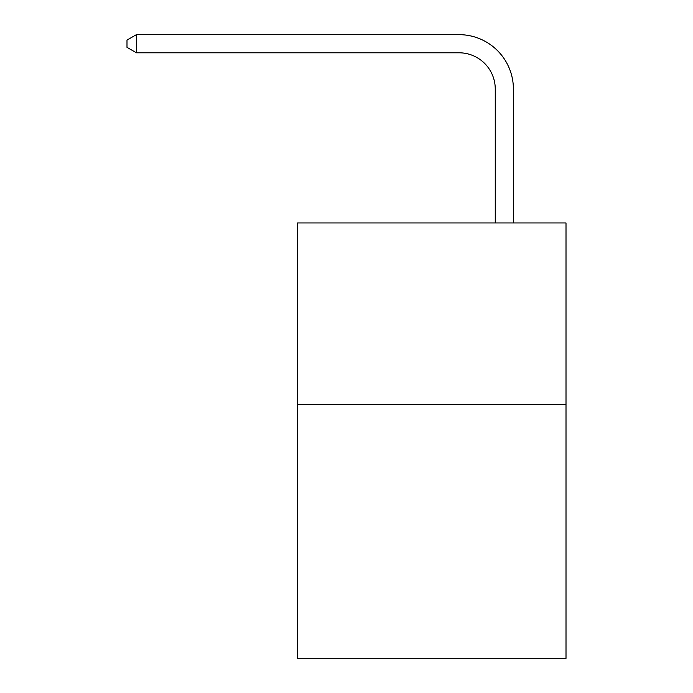 <?xml version="1.0" encoding="UTF-8"?>
<svg xmlns="http://www.w3.org/2000/svg" width="693" height="693" viewBox="0 0 693 693"><rect width="100%" height="100%" fill="white"/><g stroke="black" fill="none" stroke-linecap="round" stroke-linejoin="round"><path stroke-width="1.04" d="M566.008 404.374L566.008 658.35L297.522 658.35L297.522 222.955L566.008 222.955L566.008 404.374L297.522 404.374M495.261 222.955L495.261 89.076A36.279 36.279 80.7 0 0 458.974 52.789L136.426 52.789L126.992 47.349L126.992 40.09L136.426 34.65L458.974 34.65A54.426 54.426 -99.3 0 1 513.4 89.076L513.4 222.955M495.261 89.076A36.279 36.279 80.7 0 0 458.974 52.789A36.279 36.279 80.7 0 1 495.261 89.076A36.279 36.279 80.7 0 0 458.974 52.789A36.279 36.279 80.7 0 1 495.261 89.076A36.279 36.279 80.7 0 0 458.974 52.789A36.279 36.279 80.7 0 1 495.261 89.076A36.279 36.279 80.7 0 0 458.974 52.789A36.279 36.279 80.7 0 1 495.261 89.076A36.279 36.279 80.7 0 0 458.974 52.789A36.279 36.279 80.7 0 1 495.261 89.076A36.279 36.279 80.7 0 0 458.974 52.789A36.279 36.279 80.7 0 1 495.261 89.076A36.279 36.279 80.7 0 0 458.974 52.789A36.279 36.279 80.7 0 1 495.261 89.076A36.279 36.279 80.7 0 0 458.974 52.789A36.279 36.279 80.7 0 1 495.261 89.076A36.279 36.279 80.7 0 0 458.974 52.789A36.279 36.279 80.7 0 1 495.261 89.076A36.279 36.279 80.7 0 0 458.974 52.789A36.279 36.279 80.7 0 1 495.261 89.076M136.426 34.65L136.426 52.789"/></g></svg>
